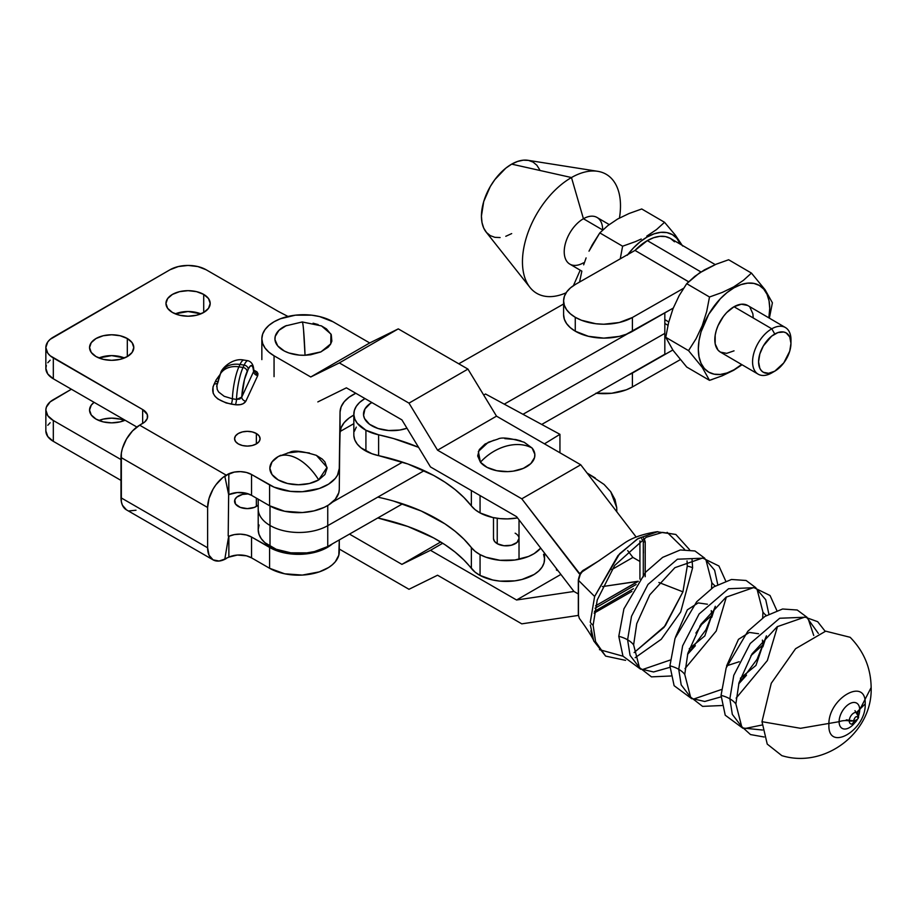 <?xml version="1.0" encoding="UTF-8"?>
<svg xmlns="http://www.w3.org/2000/svg" width="917" height="917" viewBox="0 0 917 917"><rect width="100%" height="100%" fill="white"/><g stroke="black" fill="none" stroke-linecap="round" stroke-linejoin="round"><path stroke-width="1.38" d="M583.43 262.847A27.006 15.692 -59.7 0 1 564.219 251.751A27.006 15.692 -59.7 0 1 583.43 218.739L571.474 177.543L511.686 164.132A42.537 24.702 120.3 0 0 485.219 197.144A42.537 24.702 120.3 0 0 486.033 231.932L529.923 287.365A68.913 40.027 -59.7 0 1 528.593 231.015A68.913 40.027 -59.7 0 1 571.474 177.543A68.913 40.027 120.3 0 0 522.53 258.651A68.913 40.027 120.3 0 0 566.121 292.787A68.913 40.027 -59.7 0 1 529.923 287.365M573.412 285.657L580.209 270.194L573.412 285.657M609.197 224.562L597.059 217.478A27.006 15.692 120.3 0 0 583.43 218.739L602.733 230.018L583.43 218.739A27.006 15.692 120.3 0 0 565.697 242.443A27.006 15.692 120.3 0 0 569.812 264.119L581.871 271.168M712.154 379.5L709.506 380.349L702.216 367.339L688.541 350.626L696.083 338.717L702.25 325.638L706.675 311.608L709.506 296.993L722.252 292.431L733.68 286.906L743.446 280.327L751.436 273.083L765.145 289.841L772.401 302.793L769.374 318.165L772.401 302.793L765.145 289.841L751.436 273.083L728.637 259.752L715.982 264.279L699.384 272.991L686.707 283.674L709.506 296.993L686.707 283.674L679.176 295.583L673.009 308.674L668.585 322.692L665.753 337.307L688.541 350.626L665.753 337.307L673.044 350.328L686.707 367.029L709.506 380.349L686.707 367.029L673.044 350.328L665.753 337.307L668.585 322.692L673.009 308.674L679.176 295.583L686.707 283.674L694.765 276.372L704.474 269.839L715.982 264.279L728.637 259.752L751.436 273.083L743.446 280.327L733.68 286.906L722.252 292.431L709.506 296.993L706.675 311.608L702.25 325.638L696.083 338.717L688.541 350.626L702.216 367.339L709.506 380.349L722.252 375.787L734.024 369.769A50.194 29.149 -59.7 0 1 698.318 349.159A50.194 29.149 -59.7 0 1 734.024 287.8L733.68 286.906L734.024 287.8L727.055 292.569L720.361 298.724L708.772 314.21L701.035 331.92L699.006 340.769L698.318 349.159L699.006 356.759L701.035 363.292L704.336 368.496L708.772 372.164L714.183 374.182L720.361 374.445L727.055 372.955L734.024 369.769L741.612 364.507A50.194 29.149 -59.7 0 1 734.024 369.769L742.048 364.76L733.68 370.262L722.252 375.787M790.958 343.588L790.993 340.161A27.006 15.692 120.3 0 0 771.782 328.802L774.773 334.017A22.753 13.216 -59.7 0 1 790.958 343.588A22.753 13.216 -59.7 0 1 774.865 371.121A22.753 13.216 -59.7 0 1 774.773 371.179L771.782 372.91A27.006 15.692 120.3 0 0 771.896 372.841A27.006 15.692 120.3 0 0 772.011 372.772A27.006 15.692 -59.7 0 1 771.782 372.91L774.773 371.179A22.753 13.216 -59.7 0 1 758.577 361.837A22.753 13.216 -59.7 0 1 774.773 334.017L771.782 328.802A27.006 15.692 120.3 0 0 752.57 361.814A27.006 15.692 120.3 0 0 771.782 372.91A27.006 15.692 -59.7 0 1 758.153 374.17A27.006 15.692 -59.7 0 1 754.038 352.495A27.006 15.692 -59.7 0 1 771.782 328.802L734.024 306.737A27.006 15.692 120.3 0 0 716.28 330.441A27.006 15.692 120.3 0 0 720.395 352.105L718.045 350.156L715.18 343.841L715.18 335.232L716.269 330.475L718.045 325.65L723.353 316.537L726.665 312.605L734.024 306.737L771.782 328.802A27.006 15.692 -59.7 0 1 785.411 327.529A27.006 15.692 -59.7 0 1 790.913 341.984M622.609 246.215L620.247 258.846L622.609 246.215L599.81 232.895L607.868 225.593L617.565 219.06L629.085 213.501L641.74 208.973L664.538 222.292L641.74 208.973L629.085 213.501L617.565 219.06L607.868 225.593L599.81 232.895L622.609 246.215L635.355 241.652L622.609 246.215M641.258 239.028L635.355 241.652L641.258 239.028M627.847 254.502A50.194 29.149 -59.7 0 1 647.115 237.022L646.772 236.127L647.115 237.022A50.194 29.149 -59.7 0 1 680.437 244.266L676.803 238.305L672.367 234.626L666.957 232.62L660.779 232.345L654.085 233.835L647.115 237.022L640.158 241.79L633.452 247.934L627.285 255.247M592.279 244.805L599.81 232.895L589.001 251.178L592.279 244.805M586.101 257.895L583.67 264.818L586.101 257.895M581.687 271.913L579.567 282.046L581.687 271.913M635 250.41L688.633 281.748L635 250.41L647.322 240.621A45.942 26.685 120.3 0 0 635 250.41L688.587 281.794L635 250.41M700.966 271.959L647.322 240.621L700.966 271.959M715.226 264.6L670.499 238.466A45.942 26.685 120.3 0 0 647.322 240.621L653.695 237.698L659.827 236.334L665.478 236.586L670.43 238.42L674.499 241.79M563.6 300.902L563.6 314.795A40.405 23.326 0 0 0 575.268 331.186A40.405 23.326 0 0 0 632.409 331.381L632.409 317.488L683.566 288.316L632.409 317.488L619.25 322.509L603.764 324.228L595.89 323.747L581.355 320.216L575.268 317.293A40.405 23.326 180 0 1 563.6 300.902A40.405 23.326 180 0 1 575.612 284.304L634.954 250.444L575.612 284.304L570.546 287.823L566.775 291.835L564.425 296.214L563.6 300.753L564.333 305.315L566.591 309.694L570.282 313.74L575.268 317.293L575.268 331.186L575.268 317.293A40.405 23.326 180 0 0 632.409 317.488L632.409 331.381L673.227 308.101L626.265 334.269L619.25 336.401L603.764 338.121L588.324 336.287L575.268 331.186L570.282 327.633L566.591 323.586L564.333 319.208L563.6 314.646M667.966 325.306L664.825 323.472L667.966 325.306M627.904 375.282L672.826 350.007L632.409 373.059A40.405 23.326 180 0 1 627.904 375.282M595.89 393.21L611.662 393.267L626.265 389.84L632.409 386.951L632.409 373.059L632.409 386.951L680.288 359.647L632.409 386.951A40.405 23.326 0 0 1 596.371 393.267M682.661 246.043L675.348 235.142L664.538 222.292L656.549 229.548L646.772 236.127L656.549 229.548L664.538 222.292L675.348 235.142L682.661 246.043M785.411 327.529L747.653 305.464A27.006 15.692 120.3 0 0 734.024 306.737L741.372 304.215L747.607 305.441M774.773 371.179L783.76 362.914L789.732 351.177L790.958 343.359L789.732 336.952L786.213 332.928L783.76 332.023L777.925 332.573L771.61 336.172L763.322 345.984L759.815 354.019L758.577 361.837L759.815 368.244L761.305 370.594L763.322 372.268L768.572 373.299L774.773 371.179M768.859 317.867L769.73 308.421L769.042 300.81L767.013 294.288L763.712 289.084L759.265 285.405L753.854 283.399L747.687 283.135L740.982 284.614L734.024 287.8A50.194 29.149 -59.7 0 1 768.859 317.867M750.003 307.424L752.868 313.74L753.235 317.832M734.024 350.844L726.665 353.354L720.441 352.128L758.153 374.17M597.735 171.319L527.894 160.292A42.537 24.702 120.3 0 0 511.686 164.132L571.474 177.543A68.913 40.027 -59.7 0 1 597.735 171.319A68.913 40.027 -59.7 0 1 619.445 218.028A68.913 40.027 120.3 0 0 571.474 177.543L583.43 218.739A27.006 15.692 -59.7 0 1 602.652 229.972M500.109 237.56L494.871 237.331L490.286 235.635L486.526 232.517L483.729 228.104L482.01 222.567L481.425 216.125L483.729 201.522L490.286 186.518L494.871 179.583L505.783 168.166L511.686 164.132L517.589 161.438L523.263 160.177L528.49 160.395L533.075 162.103L536.846 165.22L539.643 169.634M511.686 233.594L505.783 236.299M200.857 313.855A22.123 12.769 0 0 0 175.285 313.855L188.077 311.505L200.857 313.855M203.712 294.414L203.712 312.468L196.536 315.242L188.077 316.216L179.606 315.242L172.43 312.468A22.123 12.769 180 0 1 165.954 303.435A22.123 12.769 180 0 1 179.606 291.64A22.123 12.769 180 0 1 203.712 294.414L208.514 298.552L210.188 303.435L208.514 308.33L203.712 312.468L203.712 294.414A22.123 12.769 180 0 1 210.188 303.435A22.123 12.769 180 0 1 196.536 315.242A22.123 12.769 180 0 1 172.43 312.468L167.639 308.33L165.954 303.435L167.639 298.552L172.43 294.414L179.606 291.64L188.077 290.666L196.536 291.64L203.712 294.414M256.347 433.5L256.347 443.92L252.209 445.524L247.326 446.086L242.443 445.524L238.305 443.92A12.758 7.37 180 0 1 234.569 438.716A12.758 7.37 180 0 1 242.443 431.907A12.758 7.37 180 0 1 256.347 433.5L259.121 435.896L260.084 438.716L259.121 441.535L256.347 443.92L256.347 433.5A12.758 7.37 180 0 1 260.084 438.716A12.758 7.37 180 0 1 252.209 445.524A12.758 7.37 180 0 1 238.305 443.92L235.531 441.535L234.569 438.716L235.531 435.896L238.305 433.5L242.443 431.907L247.326 431.345L252.209 431.907L256.347 433.5M238.305 506.459A12.758 7.37 180 0 1 234.569 501.244A12.758 7.37 180 0 1 248.415 493.908L242.443 494.435L236.712 497.152L234.809 499.811L235.531 504.063L240.243 507.376L247.326 508.614L254.422 507.376L258.204 505.095A12.758 7.37 180 0 1 238.305 506.459M256.347 498.103L256.347 506.459L256.347 498.103M96.033 419.103A22.123 12.769 180 0 1 89.557 410.082A22.123 12.769 180 0 1 94.084 402.334L91.241 405.188L89.557 410.082L91.241 414.965L96.033 419.103L103.208 421.877L111.679 422.852L120.138 421.877L125.079 420.238A22.123 12.769 180 0 1 96.033 419.103M124.46 420.502A22.123 12.769 0 0 0 98.887 420.502L103.208 419.115L111.679 418.152L120.138 419.115L124.46 420.502M124.46 357.962A22.123 12.769 0 0 0 98.887 357.962L111.679 355.613L124.46 357.962M127.314 338.522L127.314 356.575L120.138 359.349L111.679 360.324L103.208 359.349L96.033 356.575A22.123 12.769 180 0 1 89.557 347.543A22.123 12.769 180 0 1 103.208 335.748A22.123 12.769 180 0 1 127.314 338.522L132.117 342.66L133.79 347.543L132.117 352.437L127.314 356.575L127.314 338.522A22.123 12.769 180 0 1 133.79 347.543A22.123 12.769 180 0 1 120.138 359.349A22.123 12.769 180 0 1 96.033 356.575L91.241 352.437L89.557 347.543L91.241 342.66L96.033 338.522L103.208 335.748L111.679 334.774L120.138 335.748L127.314 338.522M316.25 455.302L322.245 459.062L324.893 461.916L327.071 468.232L324.893 474.559L318.692 479.912A42.537 24.564 -120 0 0 298.461 459.211C306.175 463.773 312.915 470.673 318.692 479.912L327.025 467.361L316.434 455.382C302.518 451.107 293.704 450.064 289.99 452.253L278.229 456.551C284.006 453.984 290.746 454.866 298.461 459.211A42.537 24.564 -120 0 0 278.229 456.551L280.682 455.291M216.744 386.676L216.882 385.278L217.191 389.416L218.624 391.995L224.184 396.293L232.379 398.792A25.527 5.399 -81.2 0 1 238.913 366.846A25.527 5.399 98.8 0 0 232.379 398.792L236.494 399.422A25.527 5.399 -81.2 0 1 243.028 367.476L238.913 366.846L240.013 364.473L244.128 365.104A25.527 5.399 -81.2 0 1 248.026 360.725A25.527 5.399 98.8 0 0 244.128 365.104L243.028 367.476L238.913 366.846A21.263 16.77 -155.1 0 0 219.736 375.019M216.848 385.53L218.372 381.036A21.263 16.77 24.9 0 1 219.621 375.259A21.263 16.77 24.9 0 1 238.913 366.846L240.013 364.473A25.527 5.399 -81.2 0 1 243.945 360.094A25.527 5.399 98.8 0 0 240.013 364.473L244.128 365.104A4.253 3.359 24.9 0 1 248.232 369.219L250.089 366.238L251.716 365.631L252.943 367.442L253.631 371.488L241.744 397.107L244.426 379.649L248.232 369.219A21.263 4.493 -81.2 0 1 253.631 371.488L253.757 371.213M206.119 269.747L197.843 266.56L188.077 265.437L178.311 266.56L170.023 269.747L50.148 339.359L47.787 341.903L45.85 347.543L47.787 353.183L50.148 355.739L142.651 409.544L147.316 414.576L147.316 418.404L144.771 421.946L139.648 425.179L226.27 475.189L234.305 472.083L240.437 471.625L246.444 472.461L251.533 474.49L274.114 487.168L290.414 491.352L302.346 491.707L319.299 488.509L328.573 484.165L335.267 478.445L337.456 475.235L339.29 468.415L340.047 412.146L341.135 406.816L344.207 401.738L349.113 397.176L355.796 393.267A42.537 24.553 180 0 0 340.047 412.146L339.29 489.254L340.047 412.146L340.047 432.984L341.135 427.654L344.207 422.577L349.113 418.014L353.836 415.08A42.537 24.553 0 0 0 340.047 432.984L339.29 468.415A40.829 23.578 180 0 1 313.935 490.056A40.829 23.578 180 0 1 269.587 484.91L269.587 505.748A40.829 23.578 0 0 0 313.935 510.895A40.829 23.578 0 0 0 339.29 489.254L338.809 492.704L335.267 499.284L328.573 505.003L324.205 507.376L313.935 510.895L302.346 512.546L284.648 511.262L269.587 505.748L269.587 484.91L251.533 474.49L251.533 495.329A17.01 9.823 0 0 0 228.86 494.607L228.791 473.722A26.375 15.222 120 0 0 224.86 476.485L228.86 473.768A17.01 9.823 180 0 1 251.533 474.49L251.533 495.329L269.587 505.748L251.533 495.329L246.444 493.3L237.343 492.532L228.665 494.653L224.86 476.485L228.86 473.768L228.195 535.906L228.665 494.653L224.86 476.485A26.375 15.222 120 0 1 228.791 473.722L226.27 475.189L139.648 425.179L132.506 430.933L126.454 439.094L122.408 448.413L121.353 453.067L121.353 501.771L122.408 505.198L126.454 509.852A26.375 15.222 120 0 1 120.998 497.771L207.62 547.793L207.62 507.491L209.042 498.424L213.076 489.105L215.908 484.795L222.625 477.7L226.27 475.189A26.375 15.222 -60 0 0 207.62 507.491L120.998 457.468L207.62 507.491L207.62 547.793L120.998 497.771L120.998 457.468A26.375 15.222 120 0 1 139.648 425.179L142.651 423.436L142.651 409.544A17.01 9.823 180 0 1 147.637 416.49A17.01 9.823 180 0 1 142.651 423.436L142.651 409.544L53.324 357.962L53.324 378.801L136.851 427.024L53.324 378.801L53.324 357.962A25.527 14.729 180 0 1 45.85 347.543A25.527 14.729 180 0 1 53.324 337.124L170.023 269.747A25.527 14.729 180 0 1 206.119 269.747L278.31 311.425L206.119 269.747M287.972 316.457L278.31 311.425L287.972 316.457M253.321 369.849L256.932 371.832L257.975 373.666L257.734 375.592L245.848 401.21L243.257 403.663L240.38 404.638L235.394 404.752L226.155 402.964L217.81 398.929L214.956 396.224L213.18 393.255L212.973 386.963L216.091 379.97L219.255 375.592M287.514 452.975L298.461 451.714L309.407 452.975M318.692 479.912L309.407 483.5L298.461 484.749L287.514 483.5L278.229 479.912L272.028 474.559L269.85 468.232L272.028 461.916L278.229 456.551A28.61 16.517 0 0 0 278.229 479.912A28.61 16.517 0 0 0 318.692 479.912M228.86 557.135L224.86 558.877L228.665 536.319L224.86 558.877L228.86 557.135L228.86 536.296L228.86 557.135A17.01 9.823 0 0 1 251.533 557.857L269.587 568.276A40.829 23.578 0 0 0 313.935 573.423A40.829 23.578 0 0 0 339.29 551.793L339.29 539.918L338.809 555.232L335.267 561.823L332.275 564.815L328.573 567.531L319.299 571.876L302.346 575.074L284.648 573.79L269.587 568.276L269.587 547.438L269.587 568.276L251.533 557.857L246.444 555.828L237.343 555.06L228.86 557.135M50.148 360.198L47.787 362.742M46.343 365.516L45.85 368.382L47.787 374.021L53.324 378.801A25.527 14.729 0 0 1 45.85 368.382L45.85 347.543M129.286 510.895L136.003 510.23M228.195 535.906L228.86 536.296L228.195 535.906M213.076 559.863A26.375 15.222 -60 0 0 226.27 558.556L219.129 561.032L213.076 559.863L209.042 555.209L207.62 547.793A26.375 15.222 -60 0 0 213.076 559.863L126.454 509.852M53.324 420.502L53.324 441.341L120.998 480.405L53.324 441.341L47.787 436.561L45.85 430.921A25.527 14.729 0 0 0 53.324 441.341L53.324 420.502L47.787 415.722L45.85 410.082L46.343 407.205L50.148 401.887L71.388 389.232L53.324 399.663A25.527 14.729 180 0 0 45.85 410.082A25.527 14.729 180 0 0 53.324 420.502L120.998 459.566L53.324 420.502M332.481 543.804A40.829 23.578 180 0 1 269.587 547.438L251.533 537.018L251.533 557.857L251.533 537.018L246.444 534.989L240.437 534.153L234.305 534.611L228.86 536.296A17.01 9.823 180 0 1 251.533 537.018L274.114 549.696L290.414 553.879L302.346 554.235L313.935 552.584L324.205 549.065L332.481 543.804M47.787 425.282L50.148 422.726M220.837 372.646A21.263 16.77 24.9 0 1 240.013 364.473A21.263 16.77 -155.1 0 0 220.722 372.887L216.802 385.851M217.593 381.289A4.253 3.359 24.9 0 1 215.369 381.495A4.253 3.359 -155.1 0 0 217.593 381.289M232.379 398.792L236.494 399.422A4.253 0.894 -81.2 0 1 235.394 404.752L231.29 404.122A4.253 0.894 98.8 0 0 232.379 398.792A4.253 0.894 -81.2 0 1 231.29 404.122C215.357 400.339 209.684 393.588 214.269 383.868A4.253 3.359 -155.1 0 0 217.18 383.295A4.253 3.359 24.9 0 1 214.269 383.868L215.369 381.495M253.711 369.975L257.734 375.592A4.253 3.359 24.9 0 1 253.631 371.488L253.768 370.743L253.631 371.488A4.253 3.359 -155.1 0 0 257.734 375.592L245.848 401.21A4.253 3.359 24.9 0 1 241.744 397.107L253.631 371.488M247.131 371.591L248.232 369.219A4.253 3.359 -155.1 0 0 244.128 365.104L243.028 367.476A4.253 3.359 24.9 0 1 247.131 371.591A4.253 3.359 -155.1 0 0 243.028 367.476A25.527 5.399 98.8 0 0 236.494 399.422L241.744 397.107A4.253 3.359 -155.1 0 0 245.848 401.21C244.048 404.053 240.563 405.234 235.394 404.752A4.253 0.894 98.8 0 0 236.494 399.422L239.784 399.021L241.744 397.107A21.263 4.493 -81.2 0 1 247.131 371.591M493.495 538.6L494.55 541.408L497.381 543.77A12.758 7.37 180 0 1 493.495 538.485L493.495 517.647M370.468 403.32L372.061 402.655A42.537 26.272 -123.7 0 0 370.468 403.32L371.786 402.494L370.468 403.32A28.61 16.517 0 0 0 370.273 424.789A28.61 16.517 0 0 0 406.976 428.239L399.72 430.05L388.579 430.509L377.987 428.48L369.54 424.273L364.53 418.507L363.579 415.321L364.966 408.925L370.468 403.32M378.618 497.323A165.897 95.781 180 0 1 471.361 547.564L475.109 551.335L480.061 554.602A38.285 22.1 180 0 1 471.361 547.564L471.361 568.402A38.285 22.1 0 0 0 480.061 575.44L480.061 554.602L486.01 557.238L499.983 560.287L514.918 560.012L528.524 556.459L534.175 553.604L540.709 548.114A38.285 22.1 180 0 1 480.061 554.602L480.061 575.44A38.285 22.1 0 0 0 521.464 579.601A38.285 22.1 0 0 0 544.538 559.324L544.538 553.111M365.917 430.233A38.285 22.1 180 0 1 353.836 414.117A38.285 22.1 180 0 1 364.955 398.551L359.624 402.425L356.3 406.311L354.352 410.495L353.859 414.816L354.822 419.115L357.229 423.218L365.917 430.233L365.917 451.072L365.917 430.233L378.618 434.807A165.897 95.781 180 0 1 418.576 447.336L393.588 438.555L378.618 434.807A38.285 22.1 180 0 1 365.917 430.233M353.836 414.117L353.836 434.956A38.285 22.1 0 0 0 365.917 451.072A38.285 22.1 0 0 0 378.618 455.646L378.618 434.807L378.618 455.646L407.836 463.968L433.661 475.43L444.997 482.204L455.119 489.586L463.933 497.507L471.361 505.886A38.285 22.1 0 0 0 480.061 512.924A38.285 22.1 0 0 0 517.555 517.922L507.468 518.896L499.983 518.609L492.738 517.486L480.061 512.924L480.061 495.57L480.061 512.924L475.109 509.657L471.361 505.886A165.897 95.781 0 0 0 378.618 455.646L371.878 453.72L360.977 447.817L357.229 444.057L354.822 439.954L353.859 435.655M471.361 490.549L471.361 505.886L471.361 490.549M393.588 501.072L421.235 511.01L444.997 523.882L455.119 531.264L463.933 539.185L471.361 547.564L471.361 568.402A165.897 95.781 0 0 0 378.618 518.162A38.285 22.1 0 0 1 377.77 517.967L407.836 526.484L433.661 537.947L444.997 544.721L455.119 552.103L463.933 560.023L475.109 572.174L480.061 575.44L492.738 579.991L499.983 581.126L514.918 580.851L522.025 579.464L534.175 574.443L538.749 571.004L542.073 567.13L544.022 562.935L544.526 558.613L543.552 554.327M559.943 452.78L559.943 434.326L544.469 443.839L559.943 434.326L559.943 452.78M616.751 507.72L616.66 511.606L616.751 507.72L610.745 491.741L615.02 499.593L616.751 507.72M604.085 484.451L610.745 491.741L604.085 484.451L587.04 473.012L595.305 478.021M378.618 518.162L378.618 517.486L378.618 518.162M485.506 393.989L483.717 395.089L485.506 393.989L559.943 434.326L485.506 393.989M558.166 570.867L556.459 570.053L556.459 568.643L556.459 570.053L558.166 570.867M356.3 427.15L354.352 431.334M515.285 533.27L515.136 533.19A12.758 7.37 180 0 1 519.022 538.485A12.758 7.37 180 0 1 511.239 545.26A12.758 7.37 180 0 1 497.381 543.77L503.972 545.73L511.331 545.237L516.982 542.474L519.022 538.359M269.999 525.464A40.829 23.578 180 0 1 258.204 508.901A40.829 23.578 0 0 0 269.999 525.464L269.999 505.978L269.999 525.464A40.829 23.578 0 0 0 327.747 525.67L424.17 470.662L327.747 525.67L327.747 505.508L327.747 546.509L402.563 503.823L327.747 546.509L327.747 525.67A40.829 23.578 180 0 1 269.999 525.464L269.999 546.303L269.999 525.464M258.204 499.18L258.204 529.739A40.829 23.578 0 0 0 269.999 546.303A40.829 23.578 0 0 0 327.747 546.509L314.439 551.576L306.771 552.882L290.838 552.825L276.155 549.26L264.956 542.715L261.219 538.623L258.949 534.198L258.204 529.59L259.041 524.994M664.825 312.903L664.825 333.387L664.825 312.903M340.15 431.471L353.836 423.665L340.15 431.471M458.764 363.808L563.6 303.997L458.764 363.808M522.977 414.301L664.825 333.387L522.977 414.301M627.904 333.605L504.247 404.145L627.904 333.605M402.563 462.145L332.435 502.149L402.563 462.145M541.718 424.445L664.825 354.226L664.825 333.387L664.825 354.226L541.718 424.445M825.162 631.286L817.677 621.703L804.92 617.072L777.18 626.701L752.066 653.844L739.01 682.729L735.87 703.912A28.828 16.644 0 0 0 729.852 698.834L733.76 675.37L750.244 643.482L779.679 618.253L806.261 617.187L779.679 618.253L750.244 643.482L733.76 675.37L729.852 698.834A28.828 16.644 180 0 1 735.87 703.912L741.693 726.573L750.496 734.563L764.136 737.004M813.746 635.492L808.244 618.986L806.88 617.531L818.354 633.406L806.88 617.531L804.92 617.072M776.837 610.516L770.051 595.523L753.785 587.545L726.046 597.185L700.932 624.328L687.876 653.213L684.747 674.396A28.828 16.644 0 0 0 678.729 669.307L682.626 645.855L699.109 613.966L728.557 588.725L755.127 587.659L728.557 588.725L699.109 613.966L682.626 645.855L678.729 669.307A28.828 16.644 180 0 1 684.747 674.396L690.57 697.058L702.571 706.377L721.977 705.528M762.68 617.909L762.944 612.132A28.828 16.644 0 0 0 766.371 615.502A28.828 16.644 180 0 1 762.944 612.132L757.121 589.471L755.746 588.003L765.741 599.741L768.87 614.058L765.741 599.741L755.746 588.003L753.785 587.545M725.702 581L718.928 566.007L702.651 558.029L674.912 567.657L649.798 594.801L636.742 623.686L633.613 644.869A28.828 16.644 0 0 0 627.595 639.791L631.504 616.327L647.987 584.438L677.422 559.21L704.004 558.144L677.422 559.21L647.987 584.438L631.504 616.327L627.595 639.791A28.828 16.644 180 0 1 633.613 644.869L639.436 667.53L651.448 676.861L670.854 676.001M711.558 588.382L711.81 582.604A28.828 16.644 0 0 0 715.237 585.974A28.828 16.644 180 0 1 711.81 582.604L705.987 559.943L704.611 558.487L714.607 570.214L717.736 584.542L714.607 570.214L704.611 558.487L702.651 558.029M684.999 668.619L716.234 631.011L726.379 596.944M711.73 617.37L715.317 606.286L705.964 629.75L687.555 654.36L695.361 645.717M669.937 667.335L653.58 671.966L640.811 668.997L653.58 671.966L669.937 667.335M640.204 668.642L630.059 655.368L627.595 639.791L630.059 655.368L640.204 668.642M736.133 698.135L767.369 660.527L777.513 626.46M746.495 675.244L738.689 683.887L757.098 659.266L766.44 635.813L762.864 646.886M721.071 696.863L704.714 701.482L691.934 698.513L704.714 701.482L721.071 696.863M691.338 698.158L681.193 684.884L678.729 669.307L681.193 684.884L691.338 698.158M762.566 730.035L743.068 728.041L762.566 730.035M742.472 727.674L732.328 714.4L729.852 698.834L732.328 714.4L742.472 727.674M497.232 518.277L497.232 543.689L497.232 518.277M286.413 325.546L278.94 330.338L275.215 336.413L274.962 339.645L277.713 345.892L284.396 351.062L288.912 352.976L299.435 355.131L305.04 355.269A42.537 1.834 -91.7 0 0 303.538 329.753L305.04 355.269L320.961 351.876L330.75 343.875L330.957 334.075L321.512 325.925L302.243 321.959A42.537 1.834 -91.7 0 1 303.538 329.753C302.965 323.563 302.461 321.076 302.025 322.28L302.472 322.268M493.976 440.206L485.024 444.057L479.304 449.594L477.688 455.967L480.416 462.214A28.61 16.517 0 0 0 518.541 470.043A28.61 16.517 0 0 0 532.101 448.035A42.537 31.361 140.5 0 0 506.264 446.098C516.111 443.496 524.73 444.149 532.101 448.035L524.237 442.281C510.322 437.994 501.507 436.95 497.782 439.14L488.28 442.281L478.365 451.462L480.416 462.214C487.798 454.282 496.406 448.906 506.264 446.098A42.537 31.361 140.5 0 0 480.416 462.214L487.087 467.383L496.67 470.685L507.72 471.625L513.268 471.143L523.343 468.369L530.828 463.589L534.565 457.514L534.829 454.282L532.101 448.035L524.065 442.2M274.057 376.635L274.057 355.796A41.689 24.071 180 0 1 261.849 338.774A41.689 24.071 180 0 1 274.057 321.764L280.373 318.772L295.4 315.173L311.665 315.173L319.483 316.548L333.009 321.764L369.711 342.947L310.748 376.979L274.057 355.796L268.876 352.151L265.024 347.99L262.652 343.474L261.849 338.774L262.652 334.086L265.024 329.57L268.876 325.409L274.057 321.764A41.689 24.071 180 0 1 333.009 321.764L369.711 342.947L398.276 328.882L369.711 342.947L310.748 376.979L274.057 355.796L274.057 376.635M687.269 566.144L682.924 591.832L658.899 582.49L682.924 591.832L687.269 566.144L687.051 560.917L687.269 566.144A14.454 8.345 180 0 1 692.61 567.795A14.454 8.345 0 0 0 687.269 566.144M645.167 572.655L645.224 541.832L643.459 537.947M625.589 660.355L605.621 656.091L595.58 641.659L593.116 625.234A14.454 8.345 180 0 1 590.273 622.15L594.629 596.463L590.273 622.15A14.454 8.345 0 0 0 593.116 625.234L597.254 599.913L614.688 565.434L646.267 537.236L662.578 532.387L675.84 534.462L656.824 531.757L637.2 539.081L617.966 555.576L594.629 596.463L578.489 580.358C578.879 575.956 580.885 572.449 584.496 569.835L584.794 569.629A1.696 0.928 -122.4 0 0 584.324 569.698L598.079 561.319L582.203 571.784L580.266 574.432L578.489 580.358L594.629 596.463L619.651 553.719L638.221 538.462L657.833 531.654M667.14 532.353L684.632 549.455L667.163 532.364M854.816 722.722A14.569 8.413 -60 0 1 844.385 729.026A14.569 8.413 -60 0 1 839.101 721.69A12.059 6.969 180 0 1 849.245 720.877A7.221 4.161 0 0 0 856.489 719.845A7.221 4.161 0 0 0 858.599 716.899L858.278 718.126C856.684 715.501 855.102 716.418 853.509 720.877L846.276 719.845M857.647 713.38A6.385 3.679 120 0 0 852.569 713.93A6.385 3.679 120 0 0 849.245 720.877A12.059 6.969 0 0 0 839.101 721.69L800.541 728.304L761.981 721.69L800.541 728.304L839.101 721.69A14.569 8.413 -60 0 1 849.394 703.855A14.569 8.413 -60 0 1 859.699 709.804L871.15 687.544L859.688 709.804A12.059 6.969 0 0 0 857.739 713.38A12.059 6.969 180 0 1 859.699 709.804A14.569 8.413 -60 0 1 858.541 715.948M857.739 713.609L857.911 713.827A6.385 3.679 120 0 0 852.856 713.69A6.385 3.679 120 0 0 849.245 720.877A6.385 3.679 120 0 0 852.34 724.04A6.385 3.679 120 0 0 857.441 719.157M761.981 721.69L771.266 683.268L795.566 648.72L825.678 631.171L850.151 637.292C863.871 651.276 870.875 668.023 871.15 687.544L871.15 687.521C872.789 732.179 825.162 769.019 781.823 755.631L767.231 744.088L761.981 721.69M865.201 703.912L856.822 712.154L865.201 703.912C866.324 676.219 827.776 698.479 828.899 724.877C827.776 752.57 866.324 730.31 865.201 703.912M762.073 725.003L745.028 728.499L743.068 728.041L741.693 726.573M742.93 728.281L725.232 715.214L721.049 695.361A28.828 16.644 180 0 1 729.852 698.834A28.828 16.644 0 0 0 721.049 695.361L726.161 667.92L747.825 631.263L764.927 616.407L782.579 609.003L797.228 610.011L807.017 617.279M721.301 689.573L693.894 698.972L691.934 698.513L690.57 697.058M691.796 698.765L674.11 685.687L669.914 665.834A28.828 16.644 180 0 1 678.729 669.307A28.828 16.644 0 0 0 669.914 665.834L675.027 638.404L696.691 601.747L713.793 586.88L731.457 579.475L746.094 580.484L755.883 587.763M762.944 644.869L750.931 655.666L762.944 644.869L750.931 655.666L762.944 644.869L755.963 665.421L740.386 678.236L755.963 665.421L762.944 644.869L762.394 640.1L762.944 644.869M739.182 661.73L726.631 665.834L738.472 639.344L749.327 632.432L758.554 633.739L749.327 632.432L738.472 639.344L726.631 665.834L739.182 661.73M670.178 660.057L642.76 669.456L640.811 668.997L639.436 667.53M640.662 669.238L622.975 656.171L618.78 636.318A28.828 16.644 180 0 1 627.595 639.791A28.828 16.644 0 0 0 618.78 636.318L623.904 608.877L645.557 572.219L662.659 557.364L680.322 549.959L694.96 550.968L704.749 558.235M711.271 610.584L711.81 615.353L699.797 626.139L711.81 615.353L704.829 635.905L689.252 648.709M675.508 637.063L687.349 609.828L698.192 602.916L707.42 604.223M695.888 633.085L701.173 625.234L699.797 626.139L701.173 625.234L701.047 624.145M675.84 534.462L689.515 549.627M692.014 559.232L692.61 567.795L680.689 611.971L661.249 639.275L635.16 657.707M641.762 538.829L643.264 541.615L643.413 552.997M594.422 611.444L633.429 588.737L594.422 611.421M579.693 575.567L580.335 574.283M639.928 561.468L639.928 540.87L639.928 561.468L632.913 557.421L639.928 561.468L639.928 579.097L639.928 561.468M595.064 608.212L636.089 584.519L595.064 608.212M590.342 625.016L593.769 640.983C593.551 639.241 586.869 628.443 579.361 618.425L578.318 614.814A1.696 0.997 -1 0 0 578.478 615.238L578.478 580.507L578.478 615.238A1.696 0.997 179 0 1 578.318 614.814L578.318 580.083A1.696 0.963 1 0 0 578.478 580.507L578.478 580.507A1.696 0.963 -179 0 1 578.318 580.071C579.429 574.363 581.424 570.901 584.324 569.698A1.696 0.928 57.6 0 1 584.794 569.629L599.947 560.161M599.466 649.637L622.998 656.205L599.466 649.637M634.128 652.572L665.318 625.692L682.924 591.832L664.023 627.377L634.128 652.572M726.642 666.579L726.631 665.834M592.004 635.962L590.915 630.839M594.124 613.129L631.87 591.431M644.227 538.634L645.213 541.97A1.696 0.997 -1 0 0 643.287 542.188A1.696 0.997 179 0 1 645.213 541.97L645.213 576.701M643.287 576.873L643.287 542.188M302.243 321.959L285.554 325.925A28.61 16.517 0 0 0 276.819 344.689A28.61 16.517 0 0 0 305.04 355.269L310.588 354.787L320.663 352.013L328.126 347.222L330.51 344.288L331.851 341.147L331.266 334.705L326.452 328.894L321.351 325.856M318.153 324.584L313.075 323.208M580.06 574.145L579.166 573.629L581.229 572.437L579.166 573.629L521.784 498.814L437.558 450.19L408.982 403.136L339.324 362.914L310.748 376.979L339.324 362.914L398.276 328.882L339.324 362.914L408.982 403.136L467.945 369.092L398.276 328.882L467.945 369.092L408.982 403.136L437.558 450.19L496.51 416.158L467.945 369.092L496.51 416.158L437.558 450.19L521.784 498.814L580.736 464.781L496.51 416.158L580.736 464.781L521.784 498.814L580.06 574.145M636.215 537.098L580.736 464.781L636.215 537.098M627.675 550.59L632.913 557.421L627.675 550.59M573.962 591.465L578.18 593.895L573.962 591.465L516.58 600.005L430.486 550.303L401.91 564.368L349.492 534.107L401.91 564.368L440.687 541.981L401.91 564.368L430.486 550.303L442.716 543.242L430.486 550.303L516.58 600.005L560.895 574.42L516.58 600.005L573.962 591.465L516.58 516.649L573.962 591.465M317.832 401.91L346.397 387.834L401.91 419.883L430.486 466.948L516.58 516.649L430.486 466.948L401.91 419.883L346.397 387.834L317.832 401.91M611.765 569.64L632.913 557.421L611.765 569.64M520.913 440.939L515.847 439.564L504.797 438.624M595.614 605.805L638.117 581.263L602.343 586.593L638.266 581.355L595.614 605.805M521.784 623.847L578.34 615.422L521.784 623.847L437.558 575.223L521.784 623.847M408.982 589.287L437.558 575.223L408.982 589.287L339.324 549.077L408.982 589.287M664.825 319.632L668.78 321.947M771.896 372.841L774.865 371.121M220.722 372.887C221.364 368.634 232.654 357.458 243.922 360.083L248.026 360.725C251.808 361.928 253.734 365.31 253.791 370.892M45.85 430.921L45.85 410.082M616.786 509.038L616.786 511.778M519.022 559.313L519.022 519.836M261.849 359.613L261.849 338.774M598.079 561.319L625.039 542.681C632.673 537.568 643.287 533.923 656.881 531.745M858.599 716.899L854.988 710.652M855.217 720.418L851.996 724.086M605.621 656.091L593.769 640.983"/></g></svg>
